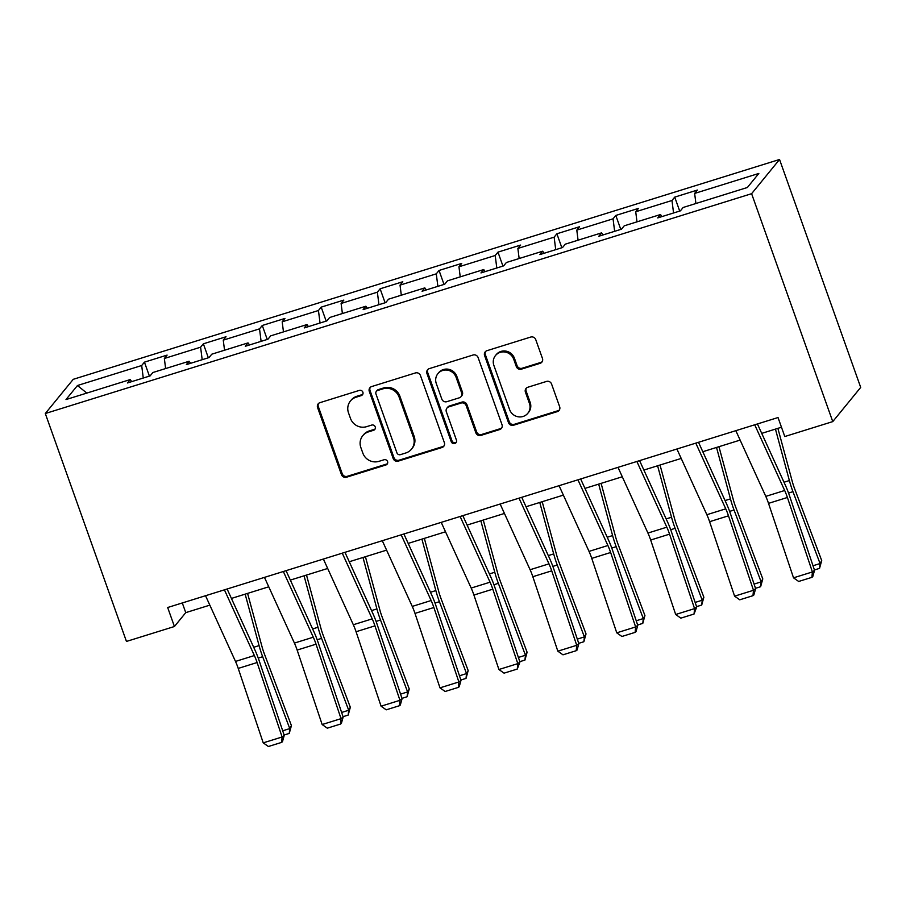 <?xml version="1.0" encoding="UTF-8"?>
<svg xmlns="http://www.w3.org/2000/svg" width="906" height="906" viewBox="0 0 906 906"><rect width="100%" height="100%" fill="white"/><g stroke="black" fill="none" stroke-linecap="round" stroke-linejoin="round"><path stroke-width="1.36" d="M362.876 392.196A2.809 2.684 -140.8 0 0 359.342 390.395L319.954 402.66A4.009 3.828 -140.8 0 0 317.576 407.541L341.471 474.653A4.009 3.828 -140.8 0 0 346.511 477.224L385.899 464.971A2.809 2.684 -140.8 0 0 387.564 461.55A2.809 2.684 -140.8 0 0 384.042 459.75L378.946 461.335A12.82 12.265 -140.8 0 1 362.83 453.091L360.837 447.507A12.82 12.265 -140.8 0 1 368.459 431.879L373.555 430.293A2.809 2.684 -140.8 0 0 375.22 426.873A2.809 2.684 -140.8 0 0 371.698 425.073L366.602 426.658A12.82 12.265 -140.8 0 1 350.486 418.425L348.493 412.83A12.82 12.265 -140.8 0 1 356.103 397.202L361.2 395.616A2.809 2.684 -140.8 0 0 362.876 392.196M540.078 363.34A4.009 3.828 -140.8 0 0 542.456 358.459L535.752 339.637A4.009 3.828 -140.8 0 0 530.723 337.055L486.975 350.679A4.009 3.828 -140.8 0 0 484.597 355.56L508.493 422.672A4.009 3.828 -140.8 0 0 513.532 425.242L557.281 411.63A4.009 3.828 -140.8 0 0 559.659 406.749L551.561 384.008A4.009 3.828 -140.8 0 0 546.522 381.426L527.802 387.258A4.009 3.828 -140.8 0 0 525.423 392.139L529.432 403.419A10.713 10.249 -140.8 0 1 517.847 416.726A10.713 10.249 -140.8 0 1 509.602 409.591L493.872 365.401A10.713 10.249 -140.8 0 1 505.457 352.094A10.713 10.249 -140.8 0 1 513.702 359.229L516.329 366.602A4.009 3.828 -140.8 0 0 521.358 369.172L540.078 363.34L540.837 362.423A4.009 3.828 -140.8 0 0 542.196 361.653M45.3 413.521L126.455 641.437L174.428 626.51L167.667 607.507L778.028 417.541L784.789 436.533L832.761 421.607L751.606 193.691L45.3 413.521L73.239 379.32L779.545 159.49L751.606 193.691M420.452 375.514A4.009 3.828 -140.8 0 0 415.424 372.944L371.675 386.556A4.009 3.828 -140.8 0 0 369.297 391.437L393.193 458.561A4.009 3.828 -140.8 0 0 398.232 461.131L441.969 447.519A4.009 3.828 -140.8 0 0 444.359 442.638L420.452 375.514M429.319 368.617L473.068 355.005A4.009 3.828 -140.8 0 1 478.108 357.576L502.003 424.688A4.009 3.828 -140.8 0 1 499.625 429.569L480.905 435.401A4.009 3.828 -140.8 0 1 475.865 432.83L466.171 405.605A4.009 3.828 -140.8 0 0 461.143 403.034L448.719 406.896A4.009 3.828 -140.8 0 0 446.341 411.777L456.431 440.112A2.809 2.684 -140.8 0 1 453.396 443.6A2.809 2.684 -140.8 0 1 451.245 441.732L426.941 373.499A4.009 3.828 -140.8 0 1 429.319 368.617M674.732 197.112L671.98 200.486L635.718 211.766L638.47 208.391L615.808 215.447L613.056 218.822L576.794 230.101L579.557 226.726L556.884 233.782L554.132 237.157L517.87 248.448L520.633 245.073L497.972 252.128L495.208 255.503L458.957 266.783L461.709 263.408L439.048 270.464L436.284 273.839L400.033 285.118L402.785 281.743L380.124 288.799L377.372 292.174L341.109 303.465L343.861 300.09L321.2 307.134L318.448 310.509L282.185 321.8L284.948 318.425L262.276 325.481L259.524 328.855L223.261 340.135L226.024 336.76L203.363 343.816L200.6 347.191L164.348 358.482L167.1 355.107L144.439 362.151L141.687 365.526L77.474 385.514L65.991 399.569L130.204 379.58L127.452 382.955L150.113 375.899L152.865 372.525L189.127 361.245L186.364 364.62L209.037 357.564L211.789 354.189L248.051 342.898L245.288 346.273L267.95 339.218L270.713 335.854L306.964 324.563L304.212 327.938L326.873 320.883L329.637 317.508L365.888 306.228L363.136 309.603L385.797 302.547L388.549 299.173L424.812 287.882L422.06 291.256L444.721 284.212L447.473 280.837L483.736 269.546L480.973 272.921L503.645 265.866L506.397 262.491L542.66 251.211L539.897 254.586L562.558 247.531L565.321 244.156L601.573 232.876L598.821 236.239L621.482 229.195L624.234 225.821L660.497 214.529L657.745 217.904L680.406 210.849L683.158 207.474L747.371 187.497L758.843 173.442L694.642 193.431L697.394 190.056L674.732 197.112L679.704 211.075M673.554 212.989L671.98 200.486M636.997 221.845L635.718 211.766M660.497 214.529L662.003 216.579M614.642 231.324L613.056 218.822M578.073 240.192L576.794 230.101M601.573 232.876L603.079 234.914M555.718 249.66L554.132 237.157M519.149 258.527L517.87 248.448M542.66 251.211L544.155 253.261M496.794 267.995L495.208 255.503M460.225 276.862L458.957 266.783M483.736 269.546L485.231 271.596M437.87 286.341L436.284 273.839M401.301 295.197L400.033 285.118M424.812 287.882L426.318 289.931M378.946 304.676L377.372 292.174M342.389 313.544L341.109 303.465M365.888 306.228L367.394 308.278M320.033 323.012L318.448 310.509M283.465 331.879L282.185 321.8M306.964 324.563L308.47 326.613M261.109 341.358L259.524 328.855M224.541 350.214L223.261 340.135M248.051 342.898L249.546 344.948M202.185 359.693L200.6 347.191M165.617 368.561L164.348 358.482M189.127 361.245L190.634 363.295M143.261 378.029L141.687 365.526M86.806 393.091L77.474 385.514M130.204 379.58L131.71 381.63M832.761 421.607L860.7 387.406L779.545 159.49M174.428 626.51L185.753 612.637L209.83 605.14M231.426 598.424L268.754 586.805M290.35 580.089L327.678 568.47M349.263 561.743L386.602 550.135M408.187 543.407L445.514 531.788M467.111 525.072L504.438 513.453M526.035 506.737L563.362 495.118M584.959 488.391L622.286 476.771M643.872 470.055L681.21 458.436M702.796 451.72L740.123 440.101M761.72 433.374L781.482 427.224M695.91 203.51L694.642 193.431M182.299 602.954L185.753 612.637M149.411 376.115L144.439 362.151M208.335 357.779L203.363 343.816M267.247 339.444L262.276 325.481M326.171 321.098L321.2 307.134M385.095 302.763L380.124 288.799M444.019 284.427L439.048 270.464M502.943 266.092L497.972 252.128M561.856 247.746L556.884 233.782M620.78 229.411L615.808 215.447M362.774 394.28A2.809 2.684 -140.8 0 1 361.958 394.688L356.862 396.273A12.82 12.265 -140.8 0 0 351.177 400.101L350.429 401.018M362.774 435.695L363.533 434.778A12.82 12.265 -140.8 0 1 369.206 430.95L374.303 429.365A2.809 2.684 -140.8 0 0 375.118 428.946M318.595 403.419A4.009 3.828 -140.8 0 0 318.334 406.613L342.23 473.725A4.009 3.828 -140.8 0 0 347.258 476.307L386.658 464.042A2.809 2.684 -140.8 0 0 387.462 463.623M370.316 387.326A4.009 3.828 -140.8 0 0 370.044 390.52L393.951 457.632A4.009 3.828 -140.8 0 0 398.98 460.203L442.728 446.59A4.009 3.828 -140.8 0 0 444.087 445.831M377.609 390.509A2.809 2.684 -140.8 0 0 375.945 393.929L396.919 452.841A2.809 2.684 -140.8 0 0 400.452 454.642L405.82 452.966A12.82 12.265 -140.8 0 0 413.442 437.349L399.093 397.077A12.82 12.265 -140.8 0 0 382.989 388.833L377.609 390.509L378.368 389.591A2.809 2.684 -140.8 0 0 377.123 390.418L376.364 391.347M411.505 449.15L412.264 448.221A12.82 12.265 -140.8 0 0 414.189 436.42L413.442 437.349M378.368 389.591L383.736 387.915A12.82 12.265 -140.8 0 1 399.852 396.149L414.189 436.42M446.941 408.096L447.7 407.168A4.009 3.828 -140.8 0 1 449.478 405.967L461.89 402.105A4.009 3.828 -140.8 0 1 466.93 404.688L476.624 431.902A4.009 3.828 -140.8 0 0 481.652 434.472L500.384 428.651A4.009 3.828 -140.8 0 0 501.743 427.881M427.96 369.376A4.009 3.828 -140.8 0 0 427.7 372.57L451.992 440.803A2.809 2.684 -140.8 0 0 456.33 442.196M456.114 377.36A10.713 10.249 -140.8 0 0 437.904 373.668A10.713 10.249 -140.8 0 0 436.284 383.532L441.822 399.104A4.009 3.828 -140.8 0 0 446.862 401.675L459.285 397.813A4.009 3.828 -140.8 0 0 461.664 392.932L456.114 377.36L456.873 376.443A10.713 10.249 -140.8 0 0 438.651 372.74L437.904 373.668M461.052 396.613L461.811 395.695A4.009 3.828 -140.8 0 0 462.411 392.004L461.664 392.932M456.873 376.443L462.411 392.004M495.48 355.537L496.239 354.62A10.713 10.249 -140.8 0 1 514.461 358.312L517.077 365.673A4.009 3.828 -140.8 0 0 522.116 368.244L540.837 362.423M527.824 413.283L528.572 412.366A10.713 10.249 -140.8 0 0 530.191 402.49L529.432 403.419M526.443 388.017A4.009 3.828 -140.8 0 0 526.171 391.211L530.191 402.49M485.616 351.437A4.009 3.828 -140.8 0 0 485.344 354.631L509.251 421.743A4.009 3.828 -140.8 0 0 514.28 424.325L558.028 410.701A4.009 3.828 -140.8 0 0 559.387 409.942M282.706 730.791L289.773 728.594L262.661 656.714A30.623 7.565 -107.3 0 1 259.082 645.604L245.152 594.155M289.252 733.418L289.773 728.594L291.415 725.604L289.252 733.418L284.122 735.015M247.587 593.396L261.913 646.318A20.408 5.04 72.7 0 0 264.303 653.724L291.415 725.604M224.428 589.851L254.371 655.548A20.408 5.04 -107.3 0 1 257.111 662.535L282.117 736.986L284.235 735.366L259.241 660.916A30.623 7.565 72.7 0 0 255.13 650.429L227.123 589.002M205.537 595.729L235.492 661.425A20.408 5.04 -107.3 0 1 238.221 668.413L263.227 742.863L282.117 736.986L281.596 742.399L268.38 746.51L263.227 742.863M284.235 735.366L282.457 741.742L281.596 742.399M341.63 712.456L348.697 710.259L321.585 638.379A30.623 7.565 -107.3 0 1 317.995 627.269L304.065 575.82M348.176 715.083L348.697 710.259L350.328 707.269L348.176 715.083L343.046 716.68M306.5 575.061L320.837 627.983A20.408 5.04 72.7 0 0 323.227 635.389L350.328 707.269M400.543 694.121L407.609 691.924L380.509 620.032A30.623 7.565 -107.3 0 1 376.919 608.923L362.989 557.473M407.1 696.748L407.609 691.924L409.252 688.934L407.1 696.748L401.97 698.345M365.424 556.714L379.761 609.636A20.408 5.04 72.7 0 0 382.151 617.043L409.252 688.934M283.34 571.505L313.295 637.201A20.408 5.04 -107.3 0 1 316.035 644.189L341.03 718.651L343.159 717.031L318.153 642.569A30.623 7.565 72.7 0 0 314.054 632.094L286.047 570.667M264.461 577.382L294.416 643.079A20.408 5.04 -107.3 0 1 297.145 650.066L322.151 724.528L341.03 718.651L340.52 724.053L327.304 728.175L322.151 724.528M343.159 717.031L341.369 723.407L340.52 724.053M342.264 553.17L372.219 618.866A20.408 5.04 -107.3 0 1 374.948 625.853L399.954 700.315L402.083 698.696L377.077 624.234A30.623 7.565 72.7 0 0 372.978 613.758L344.971 552.332M323.385 559.047L353.329 624.744A20.408 5.04 -107.3 0 1 356.069 631.731L381.075 706.193L399.954 700.315L399.444 705.717L386.228 709.828L381.075 706.193M402.083 698.696L400.293 705.072L399.444 705.717M459.467 675.785L466.533 673.577L439.433 601.697A30.623 7.565 -107.3 0 1 435.843 590.587L421.913 539.138M466.024 678.401L466.533 673.577L468.175 670.587L466.024 678.401L460.882 679.998M424.348 538.379L438.674 591.301A20.408 5.04 72.7 0 0 441.063 598.707L468.175 670.587M518.391 657.439L525.457 655.242L498.357 583.362A30.623 7.565 -107.3 0 1 494.767 572.252L480.837 520.803M524.936 660.066L525.457 655.242L527.099 652.252L524.936 660.066L519.806 661.663M483.272 520.044L497.598 572.966A20.408 5.04 72.7 0 0 499.987 580.372L527.099 652.252M577.315 639.104L584.381 636.907L557.269 565.027A30.623 7.565 -107.3 0 1 553.691 553.906L539.761 502.456M583.86 641.731L584.381 636.907L586.023 633.917L583.86 641.731L578.73 643.328M542.196 501.698L556.522 554.619A20.408 5.04 72.7 0 0 558.911 562.037L586.023 633.917M401.188 534.834L431.143 600.531A20.408 5.04 -107.3 0 1 433.872 607.518L458.878 681.969L461.007 680.349L436.001 605.899A30.623 7.565 72.7 0 0 431.902 595.412L403.895 533.985M382.298 540.712L412.253 606.408A20.408 5.04 -107.3 0 1 414.993 613.396L439.988 687.847L458.878 681.969L458.368 687.382L445.152 691.493L439.988 687.847M461.007 680.349L459.217 686.737L458.368 687.382M460.112 516.488L490.067 582.184A20.408 5.04 -107.3 0 1 492.796 589.172L517.802 663.634L519.931 662.014L494.925 587.552A30.623 7.565 72.7 0 0 490.825 577.077L462.819 515.65M441.222 522.366L471.177 588.062A20.408 5.04 -107.3 0 1 473.917 595.049L498.912 669.511L517.802 663.634L517.292 669.047L504.064 673.158L498.912 669.511M519.931 662.014L517.292 669.047M519.025 498.153L548.979 563.849A20.408 5.04 -107.3 0 1 551.72 570.837L576.726 645.298L578.843 643.679L553.849 569.217A30.623 7.565 72.7 0 0 549.738 558.742L521.731 497.315M500.146 504.03L530.101 569.727A20.408 5.04 -107.3 0 1 532.83 576.714L557.836 651.176L576.726 645.298L576.205 650.701L562.988 654.823L557.836 651.176M578.843 643.679L577.065 650.055L576.205 650.701M636.238 620.769L643.305 618.56L616.193 546.68A30.623 7.565 -107.3 0 1 612.603 535.571L598.673 484.121M642.784 623.385L643.305 618.56L644.936 615.57L642.784 623.385L637.654 624.981M601.108 483.362L615.446 536.284A20.408 5.04 72.7 0 0 617.835 543.691L644.936 615.57M577.949 479.818L607.903 545.514A20.408 5.04 -107.3 0 1 610.644 552.501L635.638 626.952L637.767 625.333L612.762 550.882A30.623 7.565 72.7 0 0 608.662 540.395L580.655 478.968M559.07 485.695L589.025 551.392A20.408 5.04 -107.3 0 1 591.754 558.379L616.76 632.83L635.638 626.952L635.129 632.365L621.912 636.476L616.76 632.83M637.767 625.333L635.978 631.72L635.129 632.365M695.151 602.422L702.218 600.225L675.117 528.345A30.623 7.565 -107.3 0 1 671.527 517.235L657.597 465.786M701.708 605.049L702.218 600.225L703.86 597.235L701.708 605.049L696.578 606.646M660.032 465.027L674.37 517.949A20.408 5.04 72.7 0 0 676.759 525.355L703.86 597.235M636.873 461.471L666.827 527.179A20.408 5.04 -107.3 0 1 669.557 534.155L694.562 608.617L696.691 606.997L671.686 532.535A30.623 7.565 72.7 0 0 667.586 522.06L639.579 460.633M617.994 467.349L647.937 533.056A20.408 5.04 -107.3 0 1 650.678 540.033L675.683 614.495L694.562 608.617L694.053 614.03L680.836 618.141L675.683 614.495M696.691 606.997L694.053 614.03M754.075 584.087L761.142 581.89L734.041 510.01A30.623 7.565 -107.3 0 1 730.451 498.889L716.521 447.439M760.632 586.714L761.142 581.89L762.784 578.9L760.632 586.714L755.491 588.311M718.956 446.692L733.282 499.614A20.408 5.04 72.7 0 0 735.672 507.02L762.784 578.9M695.797 443.136L725.751 508.832A20.408 5.04 -107.3 0 1 728.481 515.82L753.486 590.282L755.615 588.662L730.61 514.2A30.623 7.565 72.7 0 0 726.51 503.725L698.503 442.298M676.907 449.014L706.861 514.71A20.408 5.04 -107.3 0 1 709.602 521.697L734.596 596.159L753.486 590.282L752.977 595.684L739.76 599.806L734.596 596.159M755.615 588.662L753.826 595.038L752.977 595.684M812.999 565.752L820.066 563.555L792.954 491.664A30.623 7.565 -107.3 0 1 789.375 480.554L775.445 429.104M819.545 568.368L820.066 563.555L821.708 560.565L819.545 568.368L814.415 569.976M777.88 428.345L792.206 481.267A20.408 5.04 72.7 0 0 794.596 488.674L821.708 560.565M754.721 424.801L784.675 490.497A20.408 5.04 -107.3 0 1 787.405 497.485L812.41 571.946L814.539 570.316L789.534 495.865A30.623 7.565 72.7 0 0 785.434 485.378L757.427 423.951M735.831 430.678L765.785 496.375A20.408 5.04 -107.3 0 1 768.515 503.362L793.52 577.824L812.41 571.946L811.901 577.349L798.673 581.459L793.52 577.824M814.539 570.316L812.75 576.703L811.901 577.349M356.862 396.273L356.103 397.202M374.303 429.365L373.555 430.293M369.206 430.95L368.459 431.879M386.658 464.042L385.899 464.971M347.258 476.307L346.511 477.224M342.23 473.725L341.471 474.653M318.334 406.613L317.576 407.541M361.958 394.688L361.2 395.616M442.728 446.59L441.969 447.519M398.98 460.203L398.232 461.131M393.951 457.632L393.193 458.561M370.044 390.52L369.297 391.437M399.852 396.149L399.093 397.077M383.736 387.915L382.989 388.833M500.384 428.651L499.625 429.569M481.652 434.472L480.905 435.401M476.624 431.902L475.865 432.83M466.93 404.688L466.171 405.605M461.89 402.105L461.143 403.034M449.478 405.967L448.719 406.896M451.992 440.803L451.245 441.732M427.7 372.57L426.941 373.499M522.116 368.244L521.358 369.172M517.077 365.673L516.329 366.602M514.461 358.312L513.702 359.229M526.171 391.211L525.423 392.139M558.028 410.701L557.281 411.63M514.28 424.325L513.532 425.242M509.251 421.743L508.493 422.672M485.344 354.631L484.597 355.56M258.255 658.084L262.661 656.714M253.691 647.28L259.082 645.604M254.371 655.548L235.492 661.425M257.111 662.535L238.221 668.413M317.168 639.749L321.585 638.379M312.615 628.934L317.995 627.269M376.092 621.414L380.509 620.032M371.539 610.599L376.919 608.923M313.295 637.201L294.416 643.079M316.035 644.189L297.145 650.066M372.219 618.866L353.329 624.744M374.948 625.853L356.069 631.731M435.016 603.068L439.433 601.697M430.463 592.264L435.843 590.587M493.94 584.732L498.357 583.362M489.387 573.928L494.767 572.252M552.864 566.397L557.269 565.027M548.3 555.582L553.691 553.906M431.143 600.531L412.253 606.408M433.872 607.518L414.993 613.396M490.067 582.184L471.177 588.062M492.796 589.172L473.917 595.049M548.979 563.849L530.101 569.727M551.72 570.837L532.83 576.714M611.777 548.062L616.193 546.68M607.224 537.247L612.603 535.571M607.903 545.514L589.025 551.392M610.644 552.501L591.754 558.379M670.7 529.716L675.117 528.345M666.148 518.912L671.527 517.235M666.827 527.179L647.937 533.056M669.557 534.155L650.678 540.033M729.624 511.38L734.041 510.01M725.072 500.565L730.451 498.889M725.751 508.832L706.861 514.71M728.481 515.82L709.602 521.697M788.548 493.045L792.954 491.664M783.996 482.23L789.375 480.554M784.675 490.497L765.785 496.375M787.405 497.485L768.515 503.362"/></g></svg>
